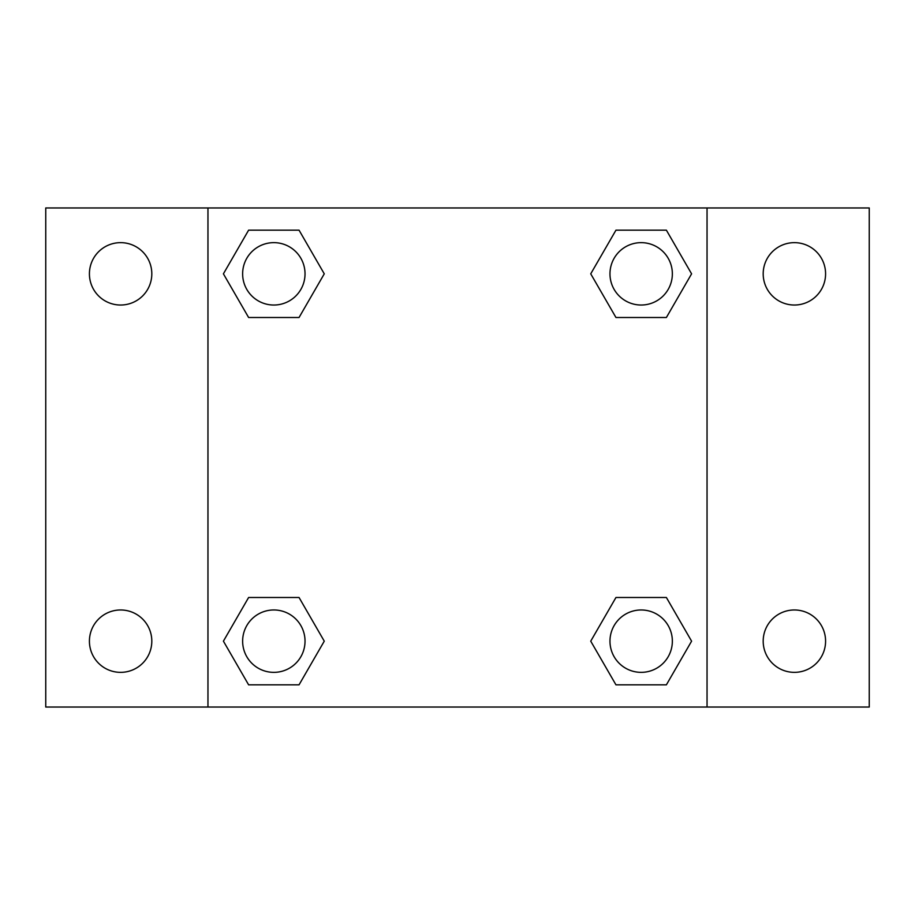 <?xml version="1.0" encoding="UTF-8"?>
<svg xmlns="http://www.w3.org/2000/svg" width="915" height="915" viewBox="0 0 915 915"><rect width="100%" height="100%" fill="white"/><g stroke="black" fill="none" stroke-linecap="round" stroke-linejoin="round"><path stroke-width="1.37" d="M45.75 207.957L869.25 207.957L869.25 707.043L45.75 707.043L45.75 207.957M794.392 242.647A31.19 31.19 0 0 1 825.582 273.837A31.19 31.19 0 0 1 794.392 305.027A31.19 31.19 0 0 1 763.19 273.837A31.19 31.19 0 0 1 794.392 242.647M794.392 609.973A31.19 31.19 0 0 1 825.582 641.163A31.19 31.19 0 0 1 794.392 672.353A31.19 31.19 0 0 1 763.19 641.163A31.19 31.19 0 0 1 794.392 609.973M120.608 609.973A31.19 31.19 0 0 1 151.81 641.163A31.19 31.19 0 0 1 120.608 672.353A31.19 31.19 0 0 1 89.418 641.163A31.19 31.19 0 0 1 120.608 609.973M120.608 242.647A31.19 31.19 0 0 1 151.81 273.837A31.19 31.19 0 0 1 120.608 305.027A31.19 31.19 0 0 1 89.418 273.837A31.19 31.19 0 0 1 120.608 242.647M248.617 597.495L299.045 597.495L324.265 641.163L299.045 684.832L248.617 684.832L223.409 641.163L248.617 597.495L299.045 597.495L248.617 597.495M615.955 230.168L666.383 230.168L691.591 273.837L666.383 317.505L615.955 317.505L590.735 273.837L615.955 230.168L666.383 230.168L615.955 230.168M207.957 707.043L207.957 207.957M707.043 207.957L707.043 707.043M248.617 230.168L299.045 230.168L324.265 273.837L299.045 317.505L248.617 317.505L223.409 273.837L248.617 230.168L299.045 230.168L248.617 230.168M615.955 597.495L666.383 597.495L691.591 641.163L666.383 684.832L615.955 684.832L590.735 641.163L615.955 597.495L666.383 597.495L615.955 597.495M666.383 684.832L615.955 684.832L666.383 684.832M672.353 641.163A31.19 31.19 0 0 0 625.574 614.148A31.19 31.19 0 0 0 625.574 668.179A31.19 31.19 0 0 0 672.353 641.163M299.045 684.832L248.617 684.832L299.045 684.832M305.027 641.163A31.19 31.19 0 0 0 258.236 614.148A31.19 31.19 0 0 0 258.236 668.179A31.19 31.19 0 0 0 305.027 641.163M666.383 317.505L615.955 317.505L666.383 317.505M672.353 273.837A31.19 31.19 0 0 0 625.574 246.821A31.19 31.19 0 0 0 625.574 300.852A31.19 31.19 0 0 0 672.353 273.837M299.045 317.505L248.617 317.505L299.045 317.505M305.027 273.837A31.19 31.19 0 0 0 258.236 246.821A31.19 31.19 0 0 0 258.236 300.852A31.19 31.19 0 0 0 305.027 273.837"/></g></svg>

